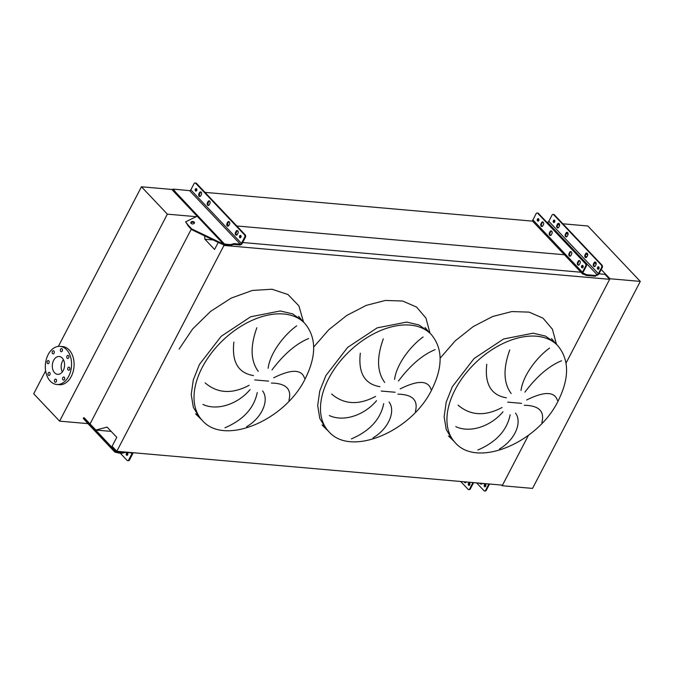 <?xml version="1.0" encoding="UTF-8"?>
<svg xmlns="http://www.w3.org/2000/svg" width="674" height="674" viewBox="0 0 674 674"><rect width="100%" height="100%" fill="white"/><g stroke="black" fill="none" stroke-linecap="round" stroke-linejoin="round"><path stroke-width="1.01" d="M304.833 323.419A70.585 44.088 136.6 0 0 202.234 367.431A70.585 44.088 136.6 0 0 202.31 420.466C224.509 446.382 285.49 420.146 305.423 378.333C316.595 355.661 316.392 337.354 304.833 323.419L302.036 320.462L292.541 313.865L280.249 310.967L250.694 316.763L221.165 336.318L199.428 364.474L193.303 379.883L191.222 394.526L193.345 407.366L199.512 417.509L193.345 407.366L191.222 394.526L193.303 379.883L199.428 364.474M308.65 338.533C296.088 343.698 283.872 354.162 271.993 369.933M268.109 368.307C270.08 352.847 284.453 334.557 296.67 325.854M256.861 327.741C250.105 346.402 250.568 360.927 258.26 371.315M253.5 375.587C238.183 373.034 231.645 361.862 233.87 342.072M273.728 377.785C291.32 369.032 301.59 369.167 304.53 378.207M431.293 334.523A70.585 44.088 136.6 0 0 328.685 378.535A70.585 44.088 136.6 0 0 328.769 431.571C350.969 457.486 411.949 431.25 431.882 389.437C443.045 366.766 442.852 348.466 431.293 334.523L428.487 331.566L419.001 324.978L406.7 322.079L377.154 327.867L347.616 347.422L325.887 375.578L319.754 390.996L317.681 405.638L319.796 418.478L325.963 428.613L319.796 418.478L317.681 405.638L319.754 390.996L325.887 375.578M435.101 349.646C422.539 354.802 410.323 365.266 398.452 381.046M394.568 379.42C396.539 363.952 410.913 345.669 423.129 336.966M383.312 338.845C376.564 357.506 377.027 372.031 384.719 382.428M379.951 386.691C364.642 384.146 358.096 372.975 360.32 353.176M400.188 388.89C417.779 380.136 428.041 380.279 430.981 389.311M557.743 345.636A70.585 44.088 136.6 0 0 455.144 389.648A70.585 44.088 136.6 0 0 455.22 442.683C477.419 468.59 538.4 442.363 558.333 400.55C569.505 377.878 569.311 359.571 557.743 345.636L554.946 342.678L545.451 336.082L533.159 333.183L503.604 338.98L474.075 358.534L452.347 386.691L446.213 402.1L444.132 416.743L446.255 429.582L452.423 439.726L446.255 429.582L444.132 416.743L446.213 402.1L452.347 386.691M561.56 360.75C548.998 365.906 536.782 376.378 524.903 392.15M521.019 390.524C522.99 375.064 537.363 356.773 549.588 348.07M509.771 349.958C503.015 368.619 503.486 383.144 511.17 393.532M506.41 397.803C491.102 395.25 484.555 384.079 486.78 364.28M526.647 399.994C544.23 391.249 554.5 391.383 557.44 400.423M541.845 422.581C544.819 411.317 538.964 405.546 524.279 405.268M515.509 413.12C522.266 421.966 515.475 439.549 499.485 448.985M477.874 450.005C496.249 442.085 507.016 430.332 510.159 414.754M458.05 405.116C470.418 415.69 485.086 416.49 502.063 407.509M503.006 411.763C491.194 425.985 470.477 433.492 455.818 426.65M415.395 411.477C418.36 400.204 412.505 394.433 397.829 394.155M389.05 402.016C395.815 410.854 389.016 428.445 373.034 437.873M351.424 438.892C369.799 430.972 380.557 419.228 383.708 403.65M331.6 394.012C343.959 404.585 358.627 405.377 375.603 396.396M376.547 400.659C364.735 414.881 344.026 422.387 329.359 415.538M288.935 400.364C291.909 389.1 286.054 383.329 271.369 383.051M262.599 390.912C269.356 399.749 262.565 417.341 246.574 426.768M224.964 427.788C243.339 419.868 254.098 408.115 257.249 392.538M205.14 382.899C217.508 393.473 232.176 394.273 249.153 385.292M250.088 389.547C238.284 403.768 217.567 411.275 202.908 404.434M176.066 192.621L173.218 189.099L172.771 189.958L175.619 193.48L176.066 192.621L198.038 216.076A2.089 1.306 136.6 0 0 197.162 216.244L171.803 189.445L172.982 189.546M586.944 256.727L585.445 256.6M565.688 254.865L236.801 225.975M228.949 225.284L227.576 225.158M587.661 255.193L586.279 253.727L587.661 255.193M568.064 234.493L566.674 233.027L568.064 234.493M559.572 225.512L558.182 224.054L559.572 225.512M532.696 221.148L204.989 192.36M200.085 196.42A1.736 1.188 95 0 1 199.866 196.244A1.736 1.188 95 0 1 199.673 193.834L200.271 192.688A1.736 1.188 95 0 1 200.97 191.997L200.953 192.006M213.11 239.952L204.896 239.228L204.626 235.875M218.233 242.413L214.568 249.447L204.896 239.228M601.208 269.507L609.953 278.741L566.05 363.075L609.65 279.314L604.94 274.335L598.967 273.812M580.929 272.229L242.691 242.514M609.65 279.314L223.962 245.437L223.17 244.595M562.857 223.793L587.846 225.992L640.3 281.412L532.544 488.406L502.197 485.735L528.458 435.286L502.492 485.162L116.804 451.285L223.962 245.437M111.168 431.394L95.868 430.054L107.099 427.097L116.77 437.316L112.095 446.306L116.804 451.285M89.903 423.803L95.868 430.054M68.504 355.67A1.567 1.07 -85 0 0 67.973 355.392A1.567 1.07 -85 0 0 66.844 356.445A1.567 1.07 -85 0 0 67.164 358.239A1.567 1.07 -85 0 0 67.695 358.509A1.567 1.07 -85 0 0 68.824 357.464A1.567 1.07 -85 0 0 68.504 355.67M62.075 348.879A1.567 1.07 -85 0 0 61.545 348.601A1.567 1.07 -85 0 0 60.416 349.654A1.567 1.07 -85 0 0 60.736 351.449A1.567 1.07 -85 0 0 61.267 351.718A1.567 1.07 -85 0 0 62.396 350.665A1.567 1.07 -85 0 0 62.075 348.879M53.912 351.028A1.567 1.07 -85 0 0 53.381 350.75A1.567 1.07 -85 0 0 52.252 351.803A1.567 1.07 -85 0 0 52.572 353.597A1.567 1.07 -85 0 0 53.103 353.867A1.567 1.07 -85 0 0 54.232 352.822A1.567 1.07 -85 0 0 53.912 351.028M48.789 360.86A1.567 1.07 -85 0 0 48.258 360.582A1.567 1.07 -85 0 0 47.129 361.635A1.567 1.07 -85 0 0 47.45 363.429A1.567 1.07 -85 0 0 47.98 363.699A1.567 1.07 -85 0 0 49.109 362.654A1.567 1.07 -85 0 0 48.789 360.86M49.716 372.612A1.567 1.07 -85 0 0 49.185 372.343A1.567 1.07 -85 0 0 48.056 373.388A1.567 1.07 -85 0 0 48.376 375.182A1.567 1.07 -85 0 0 48.907 375.46A1.567 1.07 -85 0 0 50.036 374.407A1.567 1.07 -85 0 0 49.716 372.612M56.144 379.411A1.567 1.07 -85 0 0 55.613 379.133A1.567 1.07 -85 0 0 54.484 380.187A1.567 1.07 -85 0 0 54.805 381.981A1.567 1.07 -85 0 0 55.344 382.251A1.567 1.07 -85 0 0 56.464 381.206A1.567 1.07 -85 0 0 56.144 379.411M64.308 377.255A1.567 1.07 -85 0 0 63.777 376.985A1.567 1.07 -85 0 0 62.657 378.03A1.567 1.07 -85 0 0 62.977 379.824A1.567 1.07 -85 0 0 63.508 380.102A1.567 1.07 -85 0 0 64.628 379.049A1.567 1.07 -85 0 0 64.308 377.255M69.43 367.423A1.567 1.07 -85 0 0 68.9 367.153A1.567 1.07 -85 0 0 67.771 368.198A1.567 1.07 -85 0 0 68.091 369.992A1.567 1.07 -85 0 0 68.622 370.27A1.567 1.07 -85 0 0 69.751 369.217A1.567 1.07 -85 0 0 69.43 367.423M66.616 349.722A19.125 13.067 95 0 1 70.526 371.652A19.125 13.067 95 0 1 56.768 384.475A19.125 13.067 95 0 1 50.264 381.13A19.125 13.067 95 0 1 46.354 359.2A19.125 13.067 95 0 1 60.112 346.377A19.125 13.067 95 0 1 66.616 349.722M60.112 346.377L62.64 346.596A19.125 13.067 95 0 1 69.144 349.949A19.125 13.067 95 0 1 73.062 371.871A19.125 13.067 95 0 1 59.295 384.702L56.768 384.475M62.328 371.947A8.956 6.117 95 0 1 63.407 359.68M54.611 372.781A8.956 6.117 95 0 1 52.783 362.511A8.956 6.117 95 0 1 59.228 356.504A8.956 6.117 95 0 1 62.269 358.071A8.956 6.117 95 0 1 64.097 368.341A8.956 6.117 95 0 1 57.661 374.348A8.956 6.117 95 0 1 54.611 372.781M45.638 370.852L33.7 393.776L59.598 421.14L167.354 214.147L141.456 186.782L58.368 346.394M175.619 193.48L197.162 216.236L171.803 189.445L141.456 186.782M167.354 214.147L196.142 216.674M59.598 421.14L87.982 423.634M90.038 423.946L191.256 229.202M502.197 485.735L501.582 485.086M594.771 262.708L596.153 264.166M640.3 281.412L609.953 278.741M464.15 481.8A1.736 1.188 -85 0 0 464.504 482.432A1.736 1.188 -85 0 0 465.094 482.744A1.736 1.188 -85 0 0 466.181 481.994L466.189 481.977M465.422 482.702A1.736 1.188 95 0 1 465.136 482.491A1.736 1.188 95 0 1 464.782 481.851M480.124 483.317A1.736 1.188 -85 0 0 480.444 483.839A1.736 1.188 -85 0 0 481.034 484.143A1.736 1.188 -85 0 0 482.07 483.485M481.354 484.101A1.736 1.188 95 0 1 481.076 483.89A1.736 1.188 95 0 1 480.756 483.368M469.635 483.148A1.264 0.859 -85 0 0 468.556 485.221A1.264 0.859 -85 0 0 469.635 483.148M469.306 485.381A1.264 0.859 95 0 1 469.508 483.047M485.566 484.547A1.264 0.859 -85 0 0 484.488 486.62A1.264 0.859 -85 0 0 485.566 484.547M485.238 486.78A1.264 0.859 95 0 1 485.449 484.446M489.535 484.025A2.089 1.306 -43.4 0 1 489.476 484.143L486.283 490.276A1.736 1.188 95 0 1 485.196 491.026L484.564 490.967A1.736 1.188 -85 0 0 485.651 490.225L488.844 484.084A1.213 0.758 136.6 0 0 488.903 483.974M473.611 482.626A1.213 0.758 136.6 0 0 473.544 482.744L470.351 488.877A1.736 1.188 95 0 1 469.264 489.627L468.632 489.568A1.736 1.188 -85 0 1 468.042 489.265L460.679 481.489M468.632 489.568A1.736 1.188 -85 0 0 469.719 488.827L470.351 488.877M472.971 482.576A2.089 1.306 -43.4 0 0 472.912 482.685L469.719 488.827M484.564 490.967A1.736 1.188 -85 0 1 483.974 490.664L476.619 482.896M487.546 483.856A1.213 0.463 -152.5 0 1 487.15 483.932L478.422 483.165A1.213 0.463 -152.5 0 1 477.799 482.997M565.596 236.599A1.736 1.188 -85 0 0 566.185 236.903A1.736 1.188 -85 0 0 567.272 236.153L567.87 235.015A1.736 1.188 -85 0 0 568.039 233.271A1.736 1.188 -85 0 0 567.087 232.294A1.736 1.188 -85 0 0 566 233.044L565.41 234.181A1.736 1.188 -85 0 0 565.596 236.599M566.514 236.869A1.736 1.188 95 0 1 566.227 236.65A1.736 1.188 95 0 1 566.042 234.24L566.632 233.094A1.736 1.188 95 0 1 567.398 232.387M593.693 266.281A1.736 1.188 -85 0 0 594.283 266.584A1.736 1.188 -85 0 0 595.369 265.834L595.968 264.697A1.736 1.188 -85 0 0 596.136 262.944A1.736 1.188 -85 0 0 595.184 261.975A1.736 1.188 -85 0 0 594.097 262.725L593.499 263.863A1.736 1.188 -85 0 0 593.693 266.281M594.603 266.55A1.736 1.188 95 0 1 594.325 266.331A1.736 1.188 95 0 1 594.139 263.922L594.729 262.776A1.736 1.188 95 0 1 595.496 262.068M557.103 227.627A1.736 1.188 -85 0 0 557.693 227.93A1.736 1.188 -85 0 0 558.78 227.18L559.378 226.043A1.736 1.188 -85 0 0 559.546 224.29A1.736 1.188 -85 0 0 558.594 223.321A1.736 1.188 -85 0 0 557.508 224.071L556.918 225.209A1.736 1.188 -85 0 0 557.103 227.627M558.021 227.896A1.736 1.188 95 0 1 557.735 227.677A1.736 1.188 95 0 1 557.55 225.268L558.139 224.122A1.736 1.188 95 0 1 558.906 223.414M585.201 257.308A1.736 1.188 -85 0 0 585.79 257.611A1.736 1.188 -85 0 0 586.877 256.861L587.467 255.724A1.736 1.188 -85 0 0 587.644 253.972A1.736 1.188 -85 0 0 586.692 253.003A1.736 1.188 -85 0 0 585.605 253.753L585.007 254.89A1.736 1.188 -85 0 0 585.201 257.308M586.11 257.569A1.736 1.188 95 0 1 585.832 257.358A1.736 1.188 95 0 1 585.639 254.949L586.237 253.803A1.736 1.188 95 0 1 587.003 253.095M549.664 235.201A1.736 1.188 -85 0 0 550.254 235.504A1.736 1.188 -85 0 0 551.34 234.754L551.939 233.617A1.736 1.188 -85 0 0 552.107 231.864A1.736 1.188 -85 0 0 551.155 230.896A1.736 1.188 -85 0 0 550.068 231.645L549.479 232.783A1.736 1.188 -85 0 0 549.664 235.201M550.574 235.462A1.736 1.188 95 0 1 550.296 235.251A1.736 1.188 95 0 1 550.11 232.842L550.7 231.696A1.736 1.188 95 0 1 551.467 230.988M577.761 264.874A1.736 1.188 -85 0 0 578.351 265.185A1.736 1.188 -85 0 0 579.438 264.435L580.028 263.298A1.736 1.188 -85 0 0 580.204 261.546A1.736 1.188 -85 0 0 579.252 260.577A1.736 1.188 -85 0 0 578.166 261.318L577.567 262.464A1.736 1.188 -85 0 0 577.761 264.874M578.671 265.143A1.736 1.188 95 0 1 578.393 264.933A1.736 1.188 95 0 1 578.199 262.523L578.798 261.377A1.736 1.188 95 0 1 579.564 260.669M541.171 226.22A1.736 1.188 -85 0 0 541.761 226.531A1.736 1.188 -85 0 0 542.848 225.782L543.446 224.644A1.736 1.188 -85 0 0 543.615 222.892A1.736 1.188 -85 0 0 542.663 221.923A1.736 1.188 -85 0 0 541.576 222.664L540.978 223.81A1.736 1.188 -85 0 0 541.171 226.22M542.081 226.489A1.736 1.188 95 0 1 541.803 226.279A1.736 1.188 95 0 1 541.61 223.869L542.208 222.723A1.736 1.188 95 0 1 542.974 222.016M569.269 255.901A1.736 1.188 -85 0 0 569.859 256.213A1.736 1.188 -85 0 0 570.945 255.463L571.535 254.317A1.736 1.188 -85 0 0 571.712 252.573A1.736 1.188 -85 0 0 570.76 251.604A1.736 1.188 -85 0 0 569.673 252.346L569.075 253.491A1.736 1.188 -85 0 0 569.269 255.901M570.179 256.171A1.736 1.188 95 0 1 569.901 255.96A1.736 1.188 95 0 1 569.707 253.55L570.305 252.405A1.736 1.188 95 0 1 571.063 251.697M554.576 220.255A1.264 0.859 -85 0 0 553.497 222.319A1.264 0.859 -85 0 0 554.576 220.255M554.255 222.479A1.264 0.859 95 0 1 554.458 220.145M598.824 266.988A1.264 0.859 -85 0 0 597.745 269.061A1.264 0.859 -85 0 0 598.824 266.988M598.495 269.221A1.264 0.859 95 0 1 598.697 266.887M538.644 218.848A1.264 0.859 -85 0 0 537.566 220.92A1.264 0.859 -85 0 0 538.644 218.848M538.315 221.08A1.264 0.859 95 0 1 538.526 218.747M582.884 265.59A1.264 0.859 -85 0 0 581.805 267.662A1.264 0.859 -85 0 0 582.884 265.59M582.563 267.822A1.264 0.859 95 0 1 582.766 265.489M586.279 266.179L585.647 266.129A1.736 1.188 -85 0 0 585.453 263.711L586.085 263.77A1.736 1.188 95 0 1 586.279 266.179L583.086 272.321A1.213 0.758 136.6 0 0 583.086 273.24A1.213 0.758 136.6 0 0 583.448 273.4L583.499 273.4A1.736 0.657 -152.5 0 1 584.653 273.77L586.11 274.487A1.213 0.463 27.5 0 0 586.919 274.739L595.648 275.514A1.213 0.463 27.5 0 0 596.077 275.38L596.313 274.79A1.736 0.657 -152.5 0 1 596.928 274.579L596.979 274.588A1.213 0.758 136.6 0 0 598.386 273.669L601.579 267.527A1.736 1.188 -85 0 0 601.385 265.109L602.017 265.168L554.323 214.779L553.691 214.728A1.736 1.188 -85 0 0 553.101 214.425A1.736 1.188 -85 0 0 552.014 215.166L548.821 221.308A1.213 0.758 -43.4 0 1 547.414 222.226L546.707 222.167M602.017 265.168A1.736 1.188 95 0 1 602.211 267.586L599.018 273.72A2.089 1.306 -43.4 0 1 596.608 275.304L596.557 275.295A1.736 0.657 27.5 0 0 596.094 275.354M553.101 214.425L553.733 214.475A1.736 1.188 95 0 1 554.323 214.779M601.385 265.109L553.691 214.728M586.085 263.77L538.391 213.38L537.759 213.329A1.736 1.188 -85 0 0 537.17 213.018A1.736 1.188 -85 0 0 536.083 213.768L532.89 219.909A2.089 1.306 136.6 0 0 532.89 221.476L582.454 273.829A2.089 1.306 -43.4 0 1 582.446 272.262L532.89 219.909M537.17 213.018L537.801 213.077A1.736 1.188 95 0 1 538.391 213.38M585.647 266.129L582.446 272.262M585.453 263.711L537.759 213.329M596.077 275.38A1.213 0.463 27.5 0 0 596.086 275.363L595.706 276.096A1.213 0.463 -152.5 0 1 595.277 276.222L586.549 275.455A1.213 0.463 -152.5 0 1 585.74 275.203L584.282 274.478A1.736 0.657 27.5 0 0 583.128 274.116L583.077 274.116A2.089 1.306 -43.4 0 1 582.454 273.829M596.069 275.396L595.715 276.079A1.213 0.463 -152.5 0 1 595.706 276.096M126.493 455.169A1.264 0.859 95 0 1 127.571 453.105A1.264 0.859 95 0 1 126.493 455.169M127.31 455.295A1.264 0.859 95 0 1 127.512 453.046M87.334 422.699L89.33 424.89L87.334 422.699M120.242 453.164L127.049 460.35A1.736 1.188 -85 0 0 127.639 460.654A1.736 1.188 -85 0 0 128.726 459.912L129.484 459.98A1.736 1.188 95 0 1 128.397 460.721L127.639 460.654M86.264 420.138C83.458 417.021 83.736 417.257 87.098 420.837L115.65 451.386L119.829 452.229L118.944 453.046L121.834 453.299L125.541 452.321L131.607 452.852A1.045 0.649 -43.4 0 1 131.919 453.771L128.726 459.912M132.896 452.701A2.089 1.306 -43.4 0 1 132.677 453.838L129.484 459.98M118.944 453.046L114.883 452.094L112.196 449.204L112.954 448.496M88.783 424.527A2.089 1.306 -43.4 0 1 88.766 424.51L114.917 452.136L88.749 424.494A2.089 1.306 -43.4 0 1 88.749 424.494L85.497 420.846C82.691 417.737 82.969 417.973 86.339 421.553L112.196 449.204M84.023 417.61L83.256 418.318L85.497 420.846M90.367 424.291L89.6 424.999M115.65 451.386L103.459 438.319M119.829 452.229L124.201 451.934M121.834 453.299L122.28 452.448M209.277 204.711A1.736 1.188 95 0 1 208.19 205.452A1.736 1.188 95 0 1 207.6 205.149A1.736 1.188 95 0 1 207.415 202.739L208.005 201.593A1.736 1.188 95 0 1 209.092 200.852A1.736 1.188 95 0 1 210.044 201.821A1.736 1.188 95 0 1 209.875 203.565L209.277 204.711M208.578 205.393A1.736 1.188 95 0 1 208.359 205.216A1.736 1.188 95 0 1 208.173 202.807L208.763 201.661A1.736 1.188 95 0 1 209.462 200.97M237.374 234.392A1.736 1.188 95 0 1 236.288 235.133A1.736 1.188 95 0 1 235.698 234.83A1.736 1.188 95 0 1 235.504 232.42L236.102 231.275A1.736 1.188 95 0 1 237.189 230.533A1.736 1.188 95 0 1 238.141 231.502A1.736 1.188 95 0 1 237.964 233.246L237.374 234.392M236.675 235.074A1.736 1.188 95 0 1 236.456 234.897A1.736 1.188 95 0 1 236.262 232.488L236.86 231.342A1.736 1.188 95 0 1 237.56 230.651M200.785 195.738A1.736 1.188 95 0 1 199.698 196.479A1.736 1.188 95 0 1 199.108 196.176A1.736 1.188 95 0 1 198.914 193.767L199.512 192.621A1.736 1.188 95 0 1 200.599 191.879A1.736 1.188 95 0 1 201.551 192.848A1.736 1.188 95 0 1 201.383 194.592L200.785 195.738M228.882 225.419A1.736 1.188 95 0 1 227.795 226.161A1.736 1.188 95 0 1 227.205 225.857A1.736 1.188 95 0 1 227.012 223.448L227.61 222.302A1.736 1.188 95 0 1 228.697 221.552A1.736 1.188 95 0 1 229.649 222.53A1.736 1.188 95 0 1 229.472 224.273L228.882 225.419M228.183 226.102A1.736 1.188 95 0 1 227.964 225.925A1.736 1.188 95 0 1 227.77 223.507L228.368 222.369A1.736 1.188 95 0 1 229.067 221.679M195.502 190.877A1.264 0.859 95 0 1 196.581 188.804A1.264 0.859 95 0 1 195.502 190.877M196.319 191.003A1.264 0.859 95 0 1 196.522 188.745M239.742 237.61A1.264 0.859 95 0 1 240.82 235.546A1.264 0.859 95 0 1 239.742 237.61M240.567 237.737A1.264 0.859 95 0 1 240.761 235.487M194.171 222.075A1.828 1.222 -179.5 0 1 194.457 222.74A1.828 1.222 -179.5 0 1 193.135 223.903A1.828 1.222 -179.5 0 1 191.096 223.372A1.828 1.222 -179.5 0 1 190.809 222.706A1.828 1.222 -179.5 0 1 192.124 221.552A1.828 1.222 -179.5 0 1 194.171 222.075M190.894 223.102A1.828 1.222 -179.5 0 1 192.41 222.285A1.828 1.222 -179.5 0 1 194.163 222.85A1.828 1.222 -179.5 0 1 194.356 223.128M195.696 183.277A1.736 1.188 -85 0 0 195.106 182.974L195.864 183.042A1.736 1.188 95 0 1 196.454 183.345L195.696 183.277L244.468 234.805L245.226 234.864A1.736 1.188 95 0 1 245.412 237.282L242.219 243.424A2.089 1.306 -43.4 0 1 239.809 244.999L233.743 244.468L230.036 245.454L230.483 244.595L234.19 243.609L233.743 244.468M195.106 182.974A1.736 1.188 -85 0 0 194.019 183.724L190.826 189.857L241.461 243.356A1.045 0.649 -43.4 0 1 240.256 244.14L234.19 243.609M245.412 237.282L244.654 237.214L241.461 243.356M244.654 237.214A1.736 1.188 -85 0 0 244.468 234.805M196.454 183.345L245.226 234.864M173.218 189.099L189.621 190.649A1.045 0.649 136.6 0 0 190.826 189.857M227.585 245.235L227.593 244.342L223.288 243.845L219.842 242.404L219.842 243.179L223.279 244.62L230.036 245.454M227.593 244.342L230.483 244.595M188.425 225.436L185.62 221.822L188.417 226.211L188.425 225.436L191.694 228.89L219.842 242.404M223.288 243.845L197.162 216.244L185.62 221.822M188.417 226.211L191.686 229.666L191.694 228.89M191.686 229.666L219.842 243.179M179.107 349.124L192.621 328.988L210.591 311.388L231.182 298.102L252.346 290.452L271.942 289.222L287.992 294.538L298.894 305.861L303.527 322.037M268.665 381.147L254.755 379.925M313.68 347.076L328.769 329.746L346.79 315.44L366.209 305.389L385.385 300.444L402.664 301.025L416.591 307.083L425.96 318.103L429.987 333.15M395.124 392.26L381.214 391.038M440.139 358.18L455.22 340.85L473.249 326.553L492.669 316.502L511.844 311.557L529.124 312.138L543.042 318.195L552.419 329.215L556.446 344.254M521.575 403.364L507.665 402.142M485.651 490.225L486.283 490.276M598.386 273.669L548.821 221.308M596.979 274.588L547.414 222.226M583.448 273.4L582.943 272.86M583.499 273.4L583.128 274.116M602.211 267.586L601.579 267.527M596.928 274.579L596.557 275.295M595.648 275.514L595.277 276.222M586.919 274.739L586.549 275.455M586.11 274.487L585.74 275.203M584.653 273.77L584.282 274.478M570.305 252.405L569.673 252.346M569.707 253.55L569.075 253.491M542.208 222.723L541.576 222.664M541.61 223.869L540.978 223.81M578.798 261.377L578.166 261.318M578.199 262.523L577.567 262.464M550.7 231.696L550.068 231.645M550.11 232.842L549.479 232.783M586.237 253.803L585.605 253.753M585.639 254.949L585.007 254.89M558.139 224.122L557.508 224.071M557.55 225.268L556.918 225.209M594.729 262.776L594.097 262.725M594.139 263.922L593.499 263.863M566.632 233.094L566 233.044M566.042 234.24L565.41 234.181M131 452.793L131.919 453.771M87.098 420.837L86.339 421.553M189.621 190.649L240.256 244.14M198.038 216.076L224.459 243.988M228.368 222.369L227.61 222.302M227.77 223.507L227.012 223.448M200.271 192.688L199.512 192.621M199.673 193.834L198.914 193.767M236.86 231.342L236.102 231.275M236.262 232.488L235.504 232.42M208.763 201.661L208.005 201.593M208.173 202.807L207.415 202.739M302.036 320.462L298.59 316.342M428.496 331.566L425.041 327.446M554.946 342.678L551.5 338.559M202.31 420.466L195.586 413.836L197.17 414.678M328.769 431.571L322.046 424.949L323.621 425.783M455.22 442.683L452.423 439.726M450.08 436.895L448.496 436.053L452.423 439.718"/></g></svg>
